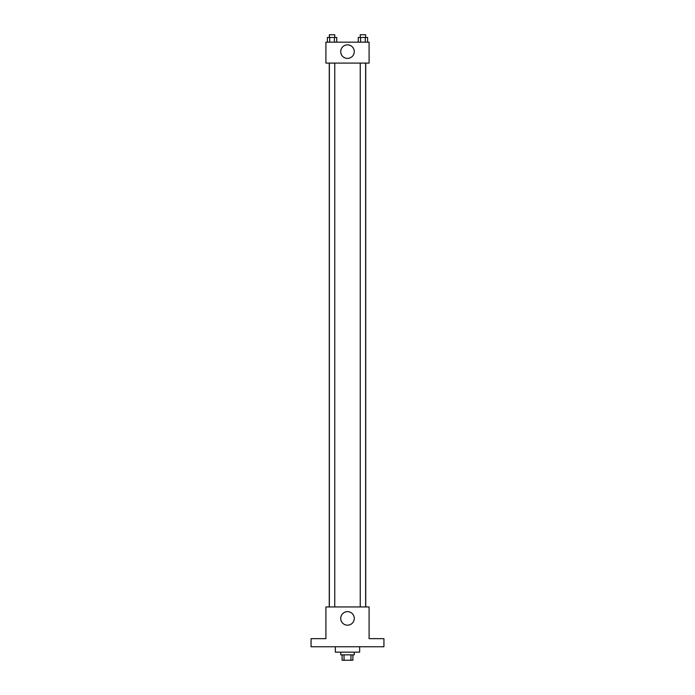 <?xml version="1.0" encoding="UTF-8"?>
<svg xmlns="http://www.w3.org/2000/svg" width="695" height="695" viewBox="0 0 695 695"><rect width="100%" height="100%" fill="white"/><g stroke="black" fill="none" stroke-linecap="round" stroke-linejoin="round"><path stroke-width="1.04" d="M350.966 654.855L350.966 660.25L342.105 660.25L342.105 654.855M350.966 660.25L352.895 660.25L352.895 654.855M354.25 652.153L354.25 654.855L340.75 654.855L340.75 652.153M344.034 654.855L344.034 660.25M335.355 646.758L335.355 652.153L359.645 652.153L359.645 646.758M383.935 646.758L311.065 646.758L311.065 638.662L325.912 638.662L325.912 606.943L369.088 606.943L369.088 638.662L383.935 638.662L383.935 646.758M354.268 618.411A6.768 6.768 0 0 1 344.112 624.275A6.768 6.768 0 0 1 344.112 612.556A6.768 6.768 0 0 1 354.268 618.411M365.744 63.089L365.744 606.943M360.236 606.943L360.236 63.089M334.764 63.089L334.764 606.943M369.088 63.089L325.912 63.089L325.912 42.169L369.088 42.169L369.088 63.089M354.268 51.621A6.768 6.768 0 0 1 344.112 57.485A6.768 6.768 0 0 1 344.112 45.757A6.768 6.768 0 0 1 354.268 51.621M367.612 42.169L367.612 37.452L358.264 37.452L358.264 42.169M365.275 37.452L365.275 42.169M360.601 37.452L360.601 42.169M360.236 37.452L360.236 34.75L365.639 34.75L365.639 37.452M336.736 42.169L336.736 37.452L327.388 37.452L327.388 42.169M334.399 37.452L334.399 42.169M329.725 37.452L329.725 42.169M329.361 37.452L329.361 34.75L334.764 34.75L334.764 37.452M329.256 63.089L329.256 606.943M365.639 606.943L365.639 63.089M329.361 63.089L329.361 606.943"/></g></svg>
